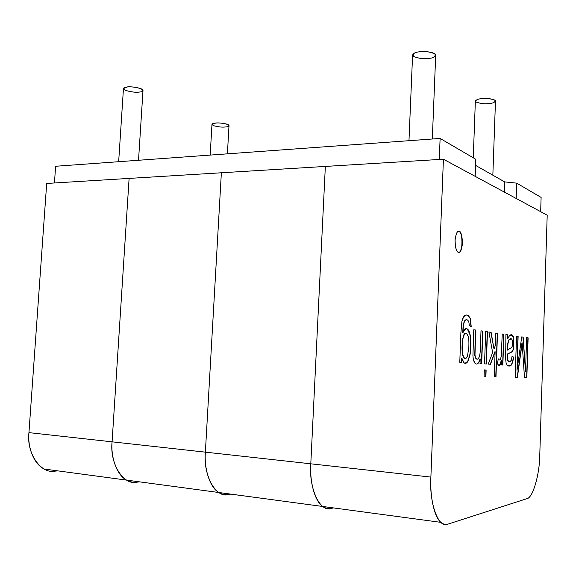 <?xml version="1.0" encoding="UTF-8"?>
<svg xmlns="http://www.w3.org/2000/svg" width="576" height="576" viewBox="0 0 576 576"><rect width="100%" height="100%" fill="white"/><g stroke="black" fill="none" stroke-linecap="round" stroke-linejoin="round"><path stroke-width="0.86" d="M54.446 182.974L55.62 166.27L54.446 182.974M541.109 197.41L540.662 211.673L541.109 197.41L516.672 183.139L516.161 198.454L516.672 183.139L504.641 181.886L504.288 192.053L504.641 181.886L475.582 165.384L504.641 181.886L516.672 183.139L541.109 197.41M475.805 159.278L475.178 176.35L475.805 159.278L440.114 138.442L439.279 159.466L440.114 138.442L55.62 166.27L440.114 138.442L475.805 159.278M547.2 215.201L443.419 159.214L430.884 477.086C429.019 503.842 438.883 529.466 448.07 524.095L526.774 498.715C532.793 498.283 539.654 474.458 539.777 455.047L547.2 215.201L539.777 455.047C539.654 474.458 532.793 498.283 526.774 498.715L448.07 524.095C445.723 524.923 443.347 524.347 440.928 522.36C434.052 517.111 429.84 495.691 430.884 477.086L310.795 463.81C309.586 481.169 314.626 501.329 322.848 506.491C314.626 501.329 309.586 481.169 310.795 463.81L430.884 477.086L443.419 159.214L547.2 215.201M459.785 362.29L460.901 332.59L461.909 321.329C464.198 314.114 466.999 313.121 470.304 318.355L471.24 326.7L469.339 325.598L468.799 321.689C467.431 319.306 466.027 319.075 464.587 320.99L463.378 325.282L462.953 332.683C465.833 326.959 468.187 327.47 470.03 334.217C471.269 340.56 471.247 347.53 469.98 355.118L467.978 361.289C465.595 364.853 463.543 363.809 461.815 358.157L461.657 362.405L459.785 362.29L461.657 362.405L461.815 358.157L464.076 362.894C465.502 363.78 466.798 363.24 467.978 361.289L469.98 355.118C471.247 347.53 471.269 340.56 470.03 334.217L467.59 329.155C465.883 327.809 464.335 328.982 462.953 332.683L463.378 325.282L464.587 320.99C465.401 319.651 466.445 319.363 467.712 320.119L468.799 321.689L469.339 325.598L471.24 326.7L470.304 318.355L468.418 315.641C465.401 313.963 463.234 315.857 461.909 321.329L460.901 332.59L459.785 362.29M485.683 331.531L487.476 331.798L486.338 363.996L484.531 363.874L485.683 331.531L484.531 363.874L486.338 363.996L487.476 331.798L485.683 331.531M495.778 333.036L497.491 333.288L495.994 376.574L494.273 376.524L495.13 351.72L490.507 364.262L488.189 364.111L492.624 352.555L488.909 332.014L491.112 332.338L494.006 348.97L495.346 345.456L495.778 333.036L495.346 345.456L494.006 348.97L491.112 332.338L488.909 332.014L492.624 352.555L488.189 364.111L490.507 364.262L495.13 351.72L494.273 376.524L495.994 376.574L497.491 333.288L495.778 333.036M507.578 334.793L507.802 338.609L509.616 335.455C511.387 334.044 512.748 334.721 513.691 337.493L513.864 347.652L512.95 350.467L511.762 352.03L507.384 354.132L507.643 359.957C508.774 362.21 509.94 362.462 511.142 360.706L512.078 356.299L513.598 357.12L512.741 362.21L511.236 365.148C509.731 366.401 508.356 366.365 507.11 365.047L506.052 362.642L505.663 359.071L505.908 334.541L507.578 334.793L507.802 338.609L507.578 334.793L505.908 334.541L505.663 359.071L506.052 362.642L507.11 365.047L507.629 365.551L511.236 365.148L512.741 362.21L513.598 357.12L512.078 356.299L511.142 360.706L508.622 361.548L507.643 359.957L507.384 354.132L511.762 352.03L512.95 350.467L513.864 347.652L513.691 337.493L512.287 335.088L509.616 335.455L507.593 338.602L507.578 334.793M502.25 334.001L503.899 334.246L502.848 365.054L501.372 364.961L501.538 360.187L500.306 364.464C499.406 365.976 498.463 365.71 497.477 363.672L498.254 358.841C499.5 360.965 500.486 360.094 501.206 356.227L502.25 334.001L503.899 334.246L502.25 334.001L501.206 356.227C500.71 359.237 499.975 360.432 499.003 359.806L498.254 358.841L497.477 363.672L498.564 365.198L500.306 364.464L501.538 360.187L501.372 364.961L502.848 365.054L503.899 334.246L502.639 365.04L503.683 334.238L502.25 334.022M484.315 369.914L486.122 370.001L485.906 376.25L484.092 376.193L484.315 369.914L484.092 376.193L485.906 376.25L486.122 370.001L484.315 369.914M481.003 330.833L482.846 331.106L481.68 363.694L480.024 363.586L480.19 358.927C478.685 363.938 476.813 365.249 474.574 362.837L473.378 359.914L472.932 355.702L473.76 329.76L475.682 330.041L474.955 350.158L474.984 355.291L475.69 358.063C476.842 359.842 478.001 359.518 479.174 357.098C479.815 355.622 480.211 352.8 480.362 348.638L481.003 330.833L480.362 348.638C480.211 352.8 479.815 355.622 479.174 357.098C478.332 358.97 477.396 359.59 476.374 358.956L474.984 355.291L475.682 330.041L473.76 329.76L472.932 355.702L473.378 359.914L475.279 363.578C477.31 364.867 478.944 363.319 480.19 358.927L480.024 363.586L481.68 363.694L482.846 331.106L481.003 330.833M458.734 252.31C463.219 254.398 462.715 229.205 458.95 231.48L459.18 231.473C460.944 231.631 462.046 235.534 462.485 243.173C461.491 250.308 460.123 253.332 458.388 252.238C456.602 252.187 455.479 248.278 455.018 240.502C456.055 233.273 457.438 230.263 459.18 231.473C457.625 230.328 456.264 232.913 455.09 239.242C455.134 246.787 456.077 251.035 457.913 251.993L458.388 252.238C459.972 253.289 461.318 250.61 462.427 244.21C462.326 236.75 461.376 232.582 459.576 231.689L459.346 231.696C461.146 232.582 462.096 236.758 462.197 244.217C461.088 250.618 459.742 253.289 458.158 252.245M526.615 337.63L528.12 337.853L526.846 377.568L524.477 377.489L522.547 348.869L524.477 377.489L526.846 377.568L528.12 337.853L526.615 337.63L528.12 337.853L526.846 377.568L524.477 377.489L526.644 377.554L527.918 337.846L526.615 337.651L525.521 371.614L526.615 337.63M521.302 349.207L517.406 377.266L515.174 377.194L516.535 336.125L518.126 336.362L517.003 370.57L521.712 336.895L523.166 337.111L525.521 371.614L523.166 337.111L521.712 336.895L517.003 370.57L518.126 336.362L516.535 336.125L515.174 377.194L517.406 377.266L522.166 342.828L522.547 348.869M325.346 166.428L443.419 159.214L325.346 166.428L310.795 463.81C308.614 488.75 320.4 513.065 331.402 508.37L333.446 507.917L331.402 508.37C320.4 513.065 308.614 488.75 310.795 463.81L205.373 452.146C204.041 468.418 209.678 487.469 218.894 492.516C209.678 487.469 204.041 468.418 205.373 452.146L310.795 463.81L325.346 166.428L221.364 172.778L325.346 166.428M492.847 175.19L495.475 101.131C495.439 98.77 485.057 98.078 482.069 98.626C478.685 98.813 476.453 99.626 475.358 101.074L473.256 157.795M488.671 103.579C484.423 104.105 480.182 103.565 475.949 101.981C475.366 100.037 477.41 98.921 482.069 98.626C486.425 98.093 490.716 98.64 494.942 100.267C495.374 102.211 493.279 103.32 488.671 103.579M432.317 139.003L435.701 55.282C435.73 51.977 423 50.954 419.645 51.79C416.059 52.063 413.705 53.114 412.596 54.958L408.974 140.695M428.53 58.457C423.806 59.206 418.802 58.522 413.532 56.412C412.337 53.784 414.374 52.243 419.645 51.79C424.505 51.019 429.574 51.718 434.858 53.892C435.845 56.534 433.735 58.061 428.53 58.457M511.114 334.706L512.078 335.081L513.482 337.486L513.655 347.645L512.748 350.46L511.553 352.022L507.168 354.125L507.434 359.95L508.414 361.541L509.378 361.85L507.434 359.95L507.168 354.125L511.553 352.022L512.748 350.46L513.655 347.645L513.482 337.486L511.114 334.706M512.071 356.393L513.598 357.12L512.532 362.203L511.027 365.141L508.997 366.062L511.027 365.141L512.532 362.203L513.396 357.113L512.071 356.393M507.535 350.114L508.018 343.116L509.198 339.718L511.459 338.875L512.258 340.193L512.323 346.01L511.654 347.587L507.326 350.107L511.654 347.587L512.323 346.01L512.258 340.193C511.459 338.299 510.444 338.141 509.198 339.718L508.018 343.116L507.535 350.114M510.66 338.638L508.99 339.71L507.809 343.109L507.326 350.107L507.809 343.109L508.99 339.71L510.66 338.638M505.915 334.57L507.37 334.786L505.915 334.57M501.329 360.173L500.09 364.45L499.075 365.436L500.09 364.45L501.329 360.173M498.211 359.122L499.363 359.986L498.211 359.122M495.778 333.058L497.491 333.288L495.994 376.574L494.273 376.517L495.778 376.567L497.282 333.281L495.778 333.058M494.914 351.713L490.291 364.248L494.914 351.713M488.916 332.042L491.112 332.338L494.006 348.97L490.889 332.33L488.916 332.042M485.906 369.994L485.906 376.25L484.092 376.186L485.683 376.243L485.906 369.994M485.676 331.56L487.476 331.798L486.115 363.982L487.26 331.79L485.676 331.56M481.003 330.862L482.846 331.106L481.457 363.679L482.623 331.099L481.003 330.862M479.966 358.92L479.966 358.92C479.052 362.297 477.85 363.996 476.345 364.018C477.85 363.996 479.052 362.297 479.966 358.92M473.76 329.782L475.682 330.041L474.761 355.284L475.466 358.056L476.928 359.194L475.466 358.056L474.761 355.284L475.459 330.034L473.76 329.782M466.409 314.978L468.187 315.641L470.074 318.348L471.017 326.57L470.074 318.348L468.511 315.907L466.409 314.978M466.38 319.709L464.357 320.983L463.147 325.282L462.722 332.676L463.147 325.282L464.357 320.983L466.38 319.709M466.121 328.651L467.366 329.148L469.8 334.21C471.038 340.553 471.024 347.515 469.757 355.111L467.748 361.282L465.077 363.312L467.748 361.282L469.757 355.111C471.024 347.515 471.038 340.553 469.8 334.21C469.03 330.703 467.806 328.853 466.121 328.651M461.585 358.15L461.426 362.39L461.585 358.15M465.847 333.353C463.169 330.854 460.843 346.896 462.708 355.176L464.256 358.272L465.106 358.56C464.126 358.603 463.32 357.48 462.708 355.176C460.843 346.896 463.169 330.854 465.847 333.353M468.864 346.529L467.597 355.637C466.682 358.2 465.646 359.078 464.486 358.286L462.938 355.19C462.046 350.381 462.053 344.851 462.974 338.609C463.968 334.289 465.221 332.633 466.747 333.648L468.31 336.744C468.842 338.846 469.03 342.108 468.864 346.529C469.03 342.108 468.842 338.846 468.31 336.744C466.956 332.59 465.422 332.316 463.694 335.93C462.298 339.048 461.736 351.079 462.938 355.19C464.364 359.525 465.919 359.676 467.597 355.637L468.864 346.529M458.95 231.48L458.518 231.386M521.957 342.821L517.406 377.266L515.174 377.186M516.535 336.146L518.126 336.362L517.003 370.57L517.925 336.355L516.535 336.146M521.712 336.917L523.166 337.111L525.521 371.614L522.965 337.104L521.712 336.917M517.198 377.251L521.1 349.2M331.402 508.37L333.446 507.917L331.402 508.37C328.594 509.062 325.742 508.435 322.848 506.491L218.894 492.516C222.127 494.417 225.324 495.079 228.478 494.496L230.774 494.114L228.478 494.496C216.137 498.629 202.961 475.51 205.373 452.146L221.364 172.778L205.373 452.146L112.082 441.828C110.657 457.142 116.734 475.186 126.662 480.125C116.734 475.186 110.657 457.142 112.082 441.828L205.373 452.146L221.364 172.778L129.11 178.409L221.364 172.778L205.373 452.146C202.961 475.51 216.137 498.629 228.478 494.496L230.774 494.114L228.478 494.496M55.166 471.132L57.773 470.866L55.166 471.132C41.134 474.408 26.244 453.37 28.944 432.634L46.692 183.449L129.11 178.409L46.692 183.449L28.944 432.634L112.082 441.828C109.498 463.802 123.682 485.827 137.002 482.162L139.478 481.846L137.002 482.162C123.682 485.827 109.498 463.802 112.082 441.828L129.11 178.409L112.082 441.828L28.944 432.634C27.461 447.098 33.833 464.234 44.28 469.051L218.894 492.516M137.002 482.162C133.596 482.659 130.154 481.975 126.662 480.125M112.082 441.828L129.11 178.409L112.082 441.828M227.405 153.835L229.01 125.626C229.183 123.646 217.778 122.479 215.647 123.077L211.968 124.423L210.182 155.081M225.259 126.979C222.228 127.375 218.304 126.936 213.487 125.676C211.37 124.15 212.09 123.286 215.647 123.077C218.75 122.666 222.718 123.113 227.556 124.402C229.572 125.935 228.809 126.792 225.259 126.979M138.528 160.272L142.992 90.482C143.345 87.89 129.19 86.134 126.994 87.026L123.451 88.589L118.663 161.705M139.37 92.059C136.166 92.592 131.616 92.059 125.712 90.454C122.695 88.474 123.127 87.336 126.994 87.026C130.277 86.465 134.892 87.012 140.832 88.661C143.719 90.648 143.237 91.778 139.37 92.059M440.928 522.36L322.848 506.491"/></g></svg>
